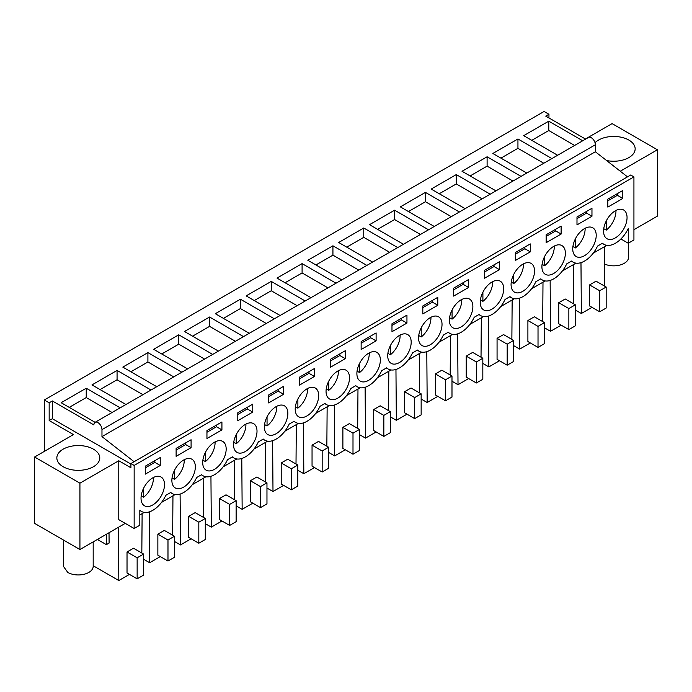 <?xml version="1.0" encoding="UTF-8"?>
<svg xmlns="http://www.w3.org/2000/svg" width="692" height="692" viewBox="0 0 692 692"><rect width="100%" height="100%" fill="white"/><g stroke="black" fill="none" stroke-linecap="round" stroke-linejoin="round"><path stroke-width="1.04" d="M44.314 451.409L44.314 400.002L544.094 111.464L548.946 114.266L548.946 117.951M139.819 510.48L141.436 511.414A22.888 13.217 120 0 1 139.819 510.16L139.819 525.237L134.153 528.506L134.153 465.422L130.909 463.553L130.909 467.757L118.773 460.751L79.926 483.18L79.926 549.534L125.252 523.368M139.819 514.96L144.273 512.383M161.487 502.444L175.111 494.581M192.324 484.642L205.948 476.779M223.161 466.832L236.776 458.978M253.999 449.03L267.614 441.167M284.836 431.228L298.451 423.366M315.673 413.427L329.288 405.564M346.51 395.625L360.125 387.762M377.348 377.823L390.963 369.96M408.185 360.013L421.8 352.159M439.022 342.211L452.637 334.348M469.859 324.41L483.474 316.547M500.697 306.608L514.312 298.745M531.525 288.806L545.149 280.943M562.362 270.996L575.986 263.142M593.2 253.194L606.815 245.331M633.933 229.683L657.4 216.129L657.4 149.775L612.074 123.609L585.406 139.005M79.926 549.534L34.6 523.368L34.6 457.014L73.447 434.585L49.167 420.563L49.167 402.805L52.367 400.962L93.887 424.931A5.726 3.304 60 0 1 95.072 422.319A5.726 3.304 60 0 1 99.484 423.85A5.726 3.304 60 0 1 101.975 429.611L121.853 418.132M44.314 400.002L49.167 402.805M125.918 404.509L91.984 384.908L117.069 370.428L117.069 379.77L100.072 389.579M151.012 390.02L117.069 370.428M156.755 386.698L122.821 367.106L147.906 352.617L147.906 361.968L130.909 371.777M181.849 372.218L147.906 352.617M187.593 368.897L153.65 349.304L178.744 334.816L178.744 344.166L161.746 353.975M212.686 354.416L178.744 334.816M218.43 351.095L184.487 331.503L209.581 317.014L209.581 326.365L192.584 336.174M243.515 336.606L209.581 317.014M249.267 333.293L215.324 313.701L240.418 299.212L240.418 308.554L223.421 318.372M274.352 318.804L240.418 299.212M280.104 315.491L246.162 295.891L271.255 281.41L271.255 290.752L254.258 300.57M305.189 301.003L271.255 281.41M310.942 297.681L276.999 278.089L302.093 263.609L302.093 272.951L285.095 282.76M336.027 283.201L302.093 263.609M341.779 279.879L307.836 260.287L332.93 245.798L332.93 255.149L315.933 264.958M366.864 265.399L332.93 245.798M372.607 262.078L338.673 242.485L363.758 227.997L363.758 237.347L346.77 247.156M397.701 247.589L363.758 227.997M403.445 244.276L369.511 224.684L394.596 210.195L394.596 219.537L377.607 229.355M428.538 229.787L394.596 210.195M434.282 226.474L400.348 206.873L425.433 192.393L425.433 201.735L408.436 211.553M459.376 211.986L425.433 192.393M465.119 208.664L431.185 189.072L456.27 174.592L456.27 183.934L439.273 193.743M490.213 194.184L456.27 174.592M495.956 190.862L462.022 171.27L487.107 156.781L487.107 166.132L470.11 175.941M521.05 176.382L487.107 156.781M526.794 173.061L492.851 153.468L517.945 138.98L517.945 148.33L500.947 158.139M551.887 158.572L517.945 138.98M557.631 155.259L523.688 135.667L548.782 121.178L548.782 130.52L531.785 140.338M582.725 140.77L548.782 121.178M585.596 139.118L545.746 116.109L548.946 114.266M95.081 422.31L61.147 402.709L86.232 388.229L86.232 397.571L69.235 407.389M120.174 407.822L86.232 388.229M620.266 171.218L657.4 149.775M595.034 142.725A21.461 12.387 180 0 1 628.872 140.078A21.461 12.387 180 0 1 635.152 148.841A21.461 12.387 180 0 1 606.599 160.535M172.663 535.227L172.957 495.818M149.264 511.89L149.654 562.734L143.625 559.257M160.293 556.593L149.654 562.734M167.983 561.03L174.453 557.294L174.453 536.265L164.341 530.427L157.863 534.163L157.863 555.192L167.983 561.03L167.983 540.002L157.863 534.163M203.5 517.426L203.794 478.016M180.102 494.088L180.482 544.933L174.453 541.455M191.13 538.791L180.482 544.933M198.82 543.229L205.29 539.492L205.29 518.464L195.179 512.616L188.7 516.362L188.7 537.39L198.82 543.229L198.82 522.201L188.7 516.362M234.337 499.624L234.631 460.215M210.939 476.286L211.32 527.131L205.29 523.645M221.968 520.981L211.32 527.131M229.657 525.427L236.128 521.682L236.128 500.662L226.016 494.815L219.537 498.551L219.537 519.58L229.657 525.427L229.657 504.399L219.537 498.551M265.174 481.822L265.469 442.413M241.776 458.485L242.157 509.329L236.128 505.843M252.805 503.179L242.157 509.329M260.495 507.617L266.965 503.88L266.965 482.852L256.853 477.013L250.374 480.75L250.374 501.778L260.495 507.617L260.495 486.597L250.374 480.75M296.012 464.012L296.306 424.611M272.613 440.683L272.994 491.519L266.965 488.042M283.642 485.377L272.994 491.519M291.332 489.815L297.802 486.078L297.802 465.05L287.682 459.211L281.212 462.948L281.212 483.976L291.332 489.815L291.332 468.787L281.212 462.948M326.849 446.21L327.143 406.801M303.451 422.873L303.831 473.717L297.802 470.24M314.479 467.576L303.831 473.717M322.161 472.013L328.639 468.276L328.639 447.248L318.519 441.409L312.049 445.146L312.049 466.174L322.161 472.013L322.161 450.985L312.049 445.146M357.678 428.409L357.98 388.999M334.279 405.071L334.668 455.916L328.639 452.438M345.308 449.774L334.668 455.916M352.998 454.212L359.477 450.475L359.477 429.447L349.356 423.608L342.886 427.345L342.886 448.373L352.998 454.212L352.998 433.183L342.886 427.345M388.515 410.607L388.817 371.197M365.117 387.269L365.506 438.114L359.477 434.628M376.145 431.972L365.506 438.114M383.835 436.41L390.314 432.673L390.314 411.645L380.193 405.797L373.723 409.543L373.723 430.562L383.835 436.41L383.835 415.382L373.723 409.543M419.352 392.805L419.655 353.396M395.954 369.467L396.343 420.312L390.314 416.826M406.983 414.162L396.343 420.312M414.672 418.608L421.151 414.863L421.151 393.834L411.031 387.996L404.56 391.733L404.56 412.761L414.672 418.608L414.672 397.58L404.56 391.733M450.189 374.995L450.483 335.594M426.791 351.666L427.18 402.51L421.151 399.024M437.82 396.36L427.18 402.51M445.51 400.798L451.988 397.061L451.988 376.033L441.868 370.194L435.398 373.931L435.398 394.959L445.51 400.798L445.51 379.77L435.398 373.931M481.026 357.193L481.321 317.792M457.628 333.855L458.017 384.7L451.988 381.223M468.657 378.559L458.017 384.7M476.347 382.996L482.826 379.259L482.826 358.231L472.705 352.392L466.226 356.129L466.226 377.157L476.347 382.996L476.347 361.968L466.226 356.129M511.864 339.391L512.158 299.982M488.466 316.054L488.855 366.898L482.826 363.421M499.494 360.757L488.855 366.898M507.184 365.194L513.654 361.458L513.654 340.429L503.542 334.591L497.064 338.327L497.064 359.356L507.184 365.194L507.184 344.166L497.064 338.327M542.701 321.59L542.995 282.18M519.303 298.252L519.692 349.097L513.654 345.619M530.332 342.955L519.692 349.097M538.021 347.393L544.492 343.656L544.492 322.628L534.38 316.78L527.901 320.526L527.901 341.554L538.021 347.393L538.021 326.365L527.901 320.526M573.538 303.788L573.832 264.379M550.14 280.45L550.521 331.295L544.492 327.809M561.169 325.145L550.521 331.295M568.859 329.591L575.329 325.845L575.329 304.826L565.217 298.979L558.738 302.715L558.738 323.744L568.859 329.591L568.859 308.563L558.738 302.715M604.375 285.986L604.67 246.577M580.977 262.649L581.358 313.493L575.329 310.007M592.006 307.343L581.358 313.493M599.696 311.781L606.166 308.044L606.166 287.016L596.054 281.177L589.575 284.914L589.575 305.942L599.696 311.781L599.696 290.761L589.575 284.914M118.773 460.751L118.773 519.631L134.153 528.506M79.926 483.18L34.6 457.014M109.025 532.736L109.102 543.073L106.386 544.639L97.399 539.449M118.41 527.313L118.816 580.536L93.186 565.745M106.386 544.639L106.386 534.259M141.825 553.029L142.12 513.628M129.456 574.395L118.816 580.536M137.146 578.832L143.625 575.095L143.625 554.067L133.504 548.228L127.025 551.965L127.025 572.993L137.146 578.832L137.146 557.804L127.025 551.965M130.909 464.064L52.367 418.721L52.367 400.962M49.167 420.563L52.367 418.721M63.128 466.711A21.461 12.387 180 0 1 56.848 457.948A21.461 12.387 180 0 1 70.091 446.496A21.461 12.387 180 0 1 93.481 449.186A21.461 12.387 180 0 1 99.769 457.948A21.461 12.387 180 0 1 86.517 469.392A21.461 12.387 180 0 1 63.128 466.711M95.072 422.319L588.451 137.466A5.726 3.304 60 0 1 592.862 138.997A5.726 3.304 60 0 1 595.362 144.758L595.362 151.764L101.975 436.617L101.975 429.611L595.362 144.758M142.915 394.691L117.069 379.77M173.753 376.889L147.906 361.968M204.59 359.087L178.744 344.166M235.427 341.286L209.581 326.365M266.264 323.475L240.418 308.554M297.102 305.674L271.255 290.752M327.939 287.872L302.093 272.951M358.767 270.07L332.93 255.149M389.605 252.269L363.758 237.347M420.442 234.458L394.596 219.537M451.279 216.657L425.433 201.735M482.116 198.855L456.27 183.934M512.954 181.053L487.107 166.132M543.791 163.251L517.945 148.33M574.628 145.45L548.782 130.52M134.153 465.422L633.933 176.884L630.689 175.007L627.497 176.858L595.362 151.764M130.909 463.553L134.11 461.711L101.975 436.617M112.078 412.493L86.232 397.571M633.933 176.884L633.933 239.96L628.267 243.238L620.888 238.974M174.453 536.265L167.983 540.002M205.29 518.464L198.82 522.201M236.128 500.662L229.657 504.399M266.965 482.852L260.495 486.597M297.802 465.05L291.332 468.787M328.639 447.248L322.161 450.985M359.477 429.447L352.998 433.183M390.314 411.645L383.835 415.382M421.151 393.834L414.672 397.58M451.988 376.033L445.51 379.77M482.826 358.231L476.347 361.968M513.654 340.429L507.184 344.166M544.492 322.628L538.021 326.365M575.329 304.826L568.859 308.563M606.166 287.016L599.696 290.761M628.267 243.238L628.267 228.516A22.888 13.217 120 0 1 603.986 244.363A22.888 13.217 120 0 1 602.481 243.229L597.542 246.075A22.888 13.217 120 0 1 573.149 262.164A22.888 13.217 120 0 1 571.644 261.031L566.705 263.877A22.888 13.217 120 0 1 542.312 279.966A22.888 13.217 120 0 1 540.807 278.833L535.867 281.687A22.888 13.217 120 0 1 511.474 297.768A22.888 13.217 120 0 1 509.969 296.634L505.03 299.489A22.888 13.217 120 0 1 480.637 315.578A22.888 13.217 120 0 1 479.132 314.436L474.193 317.291A22.888 13.217 120 0 1 449.8 333.38A22.888 13.217 120 0 1 448.295 332.247L443.356 335.092A22.888 13.217 120 0 1 418.963 351.181A22.888 13.217 120 0 1 417.458 350.048L412.518 352.894A22.888 13.217 120 0 1 388.125 368.983A22.888 13.217 120 0 1 386.62 367.85L381.69 370.704A22.888 13.217 120 0 1 357.288 386.785A22.888 13.217 120 0 1 355.783 385.652L350.853 388.506A22.888 13.217 120 0 1 326.451 404.586A22.888 13.217 120 0 1 324.955 403.453L320.015 406.308A22.888 13.217 120 0 1 295.614 422.397A22.888 13.217 120 0 1 294.117 421.264L289.178 424.11A22.888 13.217 120 0 1 264.785 440.198A22.888 13.217 120 0 1 263.28 439.065L258.341 441.911A22.888 13.217 120 0 1 233.948 458A22.888 13.217 120 0 1 232.443 456.867L227.504 459.713A22.888 13.217 120 0 1 203.111 475.802A22.888 13.217 120 0 1 201.606 474.669L196.666 477.523A22.888 13.217 120 0 1 172.273 493.604A22.888 13.217 120 0 1 170.768 492.47L165.829 495.325A22.888 13.217 120 0 1 141.436 511.414M143.625 554.067L137.146 557.804M627.497 176.858L134.11 461.711M609.687 239.493A16.599 9.584 120 0 0 624.712 227.054A16.599 9.584 120 0 0 623.613 209.979A16.599 9.584 120 0 0 620.94 209.218A16.599 9.584 120 0 0 605.915 221.656A16.599 9.584 120 0 0 607.014 238.731A16.599 9.584 120 0 0 609.687 239.493M437.785 305.267L437.785 297.318L422.812 305.968L422.812 313.909L437.785 305.267L432.362 302.136L432.362 300.449M466.754 298.235A16.599 9.584 120 0 0 451.738 310.673A16.599 9.584 120 0 0 452.836 327.748A16.599 9.584 120 0 0 455.5 328.51A16.599 9.584 120 0 0 470.525 316.071A16.599 9.584 120 0 0 469.427 298.996A16.599 9.584 120 0 0 466.754 298.235M515.315 260.503L530.288 251.853L530.288 243.913L515.315 252.554L515.315 260.503M497.591 280.424A16.599 9.584 120 0 0 482.575 292.872A16.599 9.584 120 0 0 483.673 309.938A16.599 9.584 120 0 0 486.338 310.708A16.599 9.584 120 0 0 501.363 298.269A16.599 9.584 120 0 0 500.264 281.194A16.599 9.584 120 0 0 497.591 280.424M576.99 224.891L591.963 216.25L591.963 208.301L576.99 216.951L576.99 224.891M578.849 257.303A16.599 9.584 120 0 0 593.874 244.856A16.599 9.584 120 0 0 592.776 227.789A16.599 9.584 120 0 0 590.103 227.019A16.599 9.584 120 0 0 575.087 239.458A16.599 9.584 120 0 0 576.177 256.533A16.599 9.584 120 0 0 578.849 257.303M546.152 242.693L561.125 234.052L561.125 226.111L546.152 234.752L546.152 242.693M559.266 244.821A16.599 9.584 120 0 0 544.249 257.26A16.599 9.584 120 0 0 545.339 274.335A16.599 9.584 120 0 0 548.012 275.105A16.599 9.584 120 0 0 563.037 262.657A16.599 9.584 120 0 0 561.939 245.591A16.599 9.584 120 0 0 559.266 244.821M484.478 270.356L484.478 278.305L499.451 269.655L499.451 261.714L484.478 270.356M528.428 262.623A16.599 9.584 120 0 0 513.412 275.07A16.599 9.584 120 0 0 514.502 292.136A16.599 9.584 120 0 0 517.175 292.906A16.599 9.584 120 0 0 532.2 280.468A16.599 9.584 120 0 0 531.101 263.392A16.599 9.584 120 0 0 528.428 262.623M453.641 296.107L468.614 287.465L468.614 279.516L453.641 288.166L453.641 296.107M391.975 331.71L406.948 323.069L406.948 315.128L391.975 323.769L391.975 331.71M221.924 429.888L221.924 421.947L206.951 430.588L206.951 438.529L221.924 429.888L216.501 426.756L216.501 425.078M424.672 346.32A16.599 9.584 120 0 0 439.688 333.873A16.599 9.584 120 0 0 438.59 316.806A16.599 9.584 120 0 0 435.917 316.036A16.599 9.584 120 0 0 420.9 328.475A16.599 9.584 120 0 0 421.999 345.55A16.599 9.584 120 0 0 424.672 346.32M361.137 341.571L361.137 349.512L376.111 340.871L376.111 332.93L361.137 341.571M281.739 405.054A16.599 9.584 120 0 0 266.714 417.492A16.599 9.584 120 0 0 267.813 434.567A16.599 9.584 120 0 0 270.486 435.329A16.599 9.584 120 0 0 285.511 422.89A16.599 9.584 120 0 0 284.412 405.815A16.599 9.584 120 0 0 281.739 405.054M345.273 350.732L330.3 359.373L330.3 367.322L345.273 358.672L345.273 350.732M332.16 399.725A16.599 9.584 120 0 0 347.176 387.286A16.599 9.584 120 0 0 346.087 370.211A16.599 9.584 120 0 0 343.414 369.442A16.599 9.584 120 0 0 328.389 381.889A16.599 9.584 120 0 0 329.487 398.955A16.599 9.584 120 0 0 332.16 399.725M314.436 368.533L299.463 377.175L299.463 385.124L314.436 376.474L314.436 368.533M312.576 387.252A16.599 9.584 120 0 0 297.551 399.691A16.599 9.584 120 0 0 298.65 416.766A16.599 9.584 120 0 0 301.323 417.527A16.599 9.584 120 0 0 316.339 405.088A16.599 9.584 120 0 0 315.249 388.013A16.599 9.584 120 0 0 312.576 387.252M252.762 412.086L252.762 404.137L237.788 412.787L237.788 420.727L252.762 412.086L247.338 408.955L247.338 407.268M239.648 453.139A16.599 9.584 120 0 0 254.673 440.692A16.599 9.584 120 0 0 253.575 423.625A16.599 9.584 120 0 0 250.902 422.855A16.599 9.584 120 0 0 235.885 435.294A16.599 9.584 120 0 0 236.975 452.369A16.599 9.584 120 0 0 239.648 453.139M268.626 402.926L283.599 394.284L283.599 386.335L268.626 394.985L268.626 402.926M405.088 333.838A16.599 9.584 120 0 0 390.063 346.277A16.599 9.584 120 0 0 391.162 363.352A16.599 9.584 120 0 0 393.834 364.122A16.599 9.584 120 0 0 408.851 351.674A16.599 9.584 120 0 0 407.752 334.608A16.599 9.584 120 0 0 405.088 333.838M177.974 488.742A16.599 9.584 120 0 0 192.999 476.304A16.599 9.584 120 0 0 191.9 459.228A16.599 9.584 120 0 0 189.227 458.459A16.599 9.584 120 0 0 174.211 470.906A16.599 9.584 120 0 0 175.301 487.972A16.599 9.584 120 0 0 177.974 488.742M176.114 448.39L176.114 456.339L191.087 447.689L191.087 439.749L176.114 448.39M220.065 440.657A16.599 9.584 120 0 0 205.048 453.096A16.599 9.584 120 0 0 206.138 470.171A16.599 9.584 120 0 0 208.811 470.941A16.599 9.584 120 0 0 223.836 458.493A16.599 9.584 120 0 0 222.738 441.427A16.599 9.584 120 0 0 220.065 440.657M374.251 351.64A16.599 9.584 120 0 0 359.226 364.087A16.599 9.584 120 0 0 360.324 381.154A16.599 9.584 120 0 0 362.997 381.923A16.599 9.584 120 0 0 378.014 369.476A16.599 9.584 120 0 0 376.924 352.41A16.599 9.584 120 0 0 374.251 351.64M147.136 506.544A16.599 9.584 120 0 0 162.162 494.105A16.599 9.584 120 0 0 161.063 477.03A16.599 9.584 120 0 0 158.39 476.26A16.599 9.584 120 0 0 143.374 488.708A16.599 9.584 120 0 0 144.464 505.774A16.599 9.584 120 0 0 147.136 506.544M160.25 457.55L145.277 466.192L145.277 474.141L160.25 465.491L160.25 457.55M622.8 198.448L622.8 190.499L607.827 199.149L607.827 207.09L622.8 198.448L617.376 195.317L617.376 193.63M422.812 307.646L432.362 302.136M530.288 251.853L524.865 248.722L524.865 247.044M515.315 254.241L524.865 248.722M591.963 216.25L586.539 213.119L586.539 211.432M576.99 218.629L586.539 213.119M561.125 234.052L555.702 230.92L555.702 229.242M546.152 236.43L555.702 230.92M499.451 269.655L494.027 266.524L494.027 264.846M484.478 272.043L494.027 266.524M468.614 287.465L463.199 284.334L463.199 282.647M453.641 289.844L463.199 284.334M406.948 323.069L401.524 319.938L401.524 318.251M391.975 325.448L401.524 319.938M206.951 432.266L216.501 426.756M376.111 340.871L370.687 337.739L370.687 336.061M361.137 343.258L370.687 337.739M345.273 358.672L339.85 355.541L339.85 353.863M330.3 361.06L339.85 355.541M314.436 376.474L309.013 373.343L309.013 371.665M299.463 378.861L309.013 373.343M237.788 414.465L247.338 408.955M283.599 394.284L278.175 391.153L278.175 389.466M268.626 396.663L278.175 391.153M191.087 447.689L185.664 444.558L185.664 442.88M176.114 450.077L185.664 444.558M160.25 465.491L154.826 462.36L154.826 460.682M145.277 467.878L154.826 462.36M607.827 200.827L617.376 195.317M603.753 228.697L606.253 230.133A16.599 9.584 120 0 0 615.941 210.463M606.253 230.133L606.253 220.982M572.915 246.499L575.415 247.935A16.599 9.584 120 0 0 585.103 228.265M575.415 247.935L575.415 238.783M542.078 264.301L544.578 265.737A16.599 9.584 120 0 0 554.275 246.067M544.578 265.737L544.578 256.585M511.241 282.102L513.741 283.547A16.599 9.584 120 0 0 523.437 263.868M513.741 283.547L513.741 274.395M480.404 299.904L482.904 301.349A16.599 9.584 120 0 0 492.6 281.67M482.904 301.349L482.904 292.197M449.575 317.706L452.066 319.15A16.599 9.584 120 0 0 461.763 299.48M452.066 319.15L452.066 309.999M418.738 335.516L421.229 336.952A16.599 9.584 120 0 0 430.926 317.282M421.229 336.952L421.229 327.8M387.901 353.318L390.392 354.754A16.599 9.584 120 0 0 400.088 335.084M390.392 354.754L390.392 345.602M357.063 371.12L359.555 372.564A16.599 9.584 120 0 0 369.251 352.885M359.555 372.564L359.555 363.412M326.226 388.921L328.717 390.366A16.599 9.584 120 0 0 338.414 370.687M328.717 390.366L328.717 381.214M295.389 406.723L297.88 408.168A16.599 9.584 120 0 0 307.577 388.489M297.88 408.168L297.88 399.016M264.552 424.533L267.051 425.969A16.599 9.584 120 0 0 276.739 406.299M267.051 425.969L267.051 416.818M233.714 442.335L236.214 443.771A16.599 9.584 120 0 0 245.902 424.101M236.214 443.771L236.214 434.619M202.877 460.137L205.377 461.573A16.599 9.584 120 0 0 215.074 441.903M205.377 461.573L205.377 452.421M172.04 477.938L174.54 479.383A16.599 9.584 120 0 0 184.236 459.704M174.54 479.383L174.54 470.231M141.203 495.74L143.702 497.185A16.599 9.584 120 0 0 153.399 477.506M143.702 497.185L143.702 488.033M604.54 264.024A14.878 8.589 0 0 0 620.222 264.975A14.878 8.589 0 0 0 628.578 257.251L628.578 243.056M63.43 566.359L67.781 572.431A14.878 8.589 0 0 0 84 574.291A14.878 8.589 0 0 0 93.186 566.359L93.186 541.879M602.248 243.359L603.986 244.363M571.41 261.161L573.149 262.164M540.573 278.962L542.312 279.966M509.736 296.773L511.474 297.768M478.899 314.575L480.637 315.578M448.07 332.376L449.8 333.38M417.233 350.178L418.963 351.181M386.395 367.98L388.125 368.983M355.558 385.79L357.288 386.785M324.721 403.592L326.451 404.586M293.884 421.393L295.614 422.397M263.047 439.195L264.785 440.198M232.209 456.997L233.948 458M201.372 474.807L203.111 475.802M170.535 492.609L172.273 493.604M63.422 566.359L63.422 540.011"/></g></svg>
